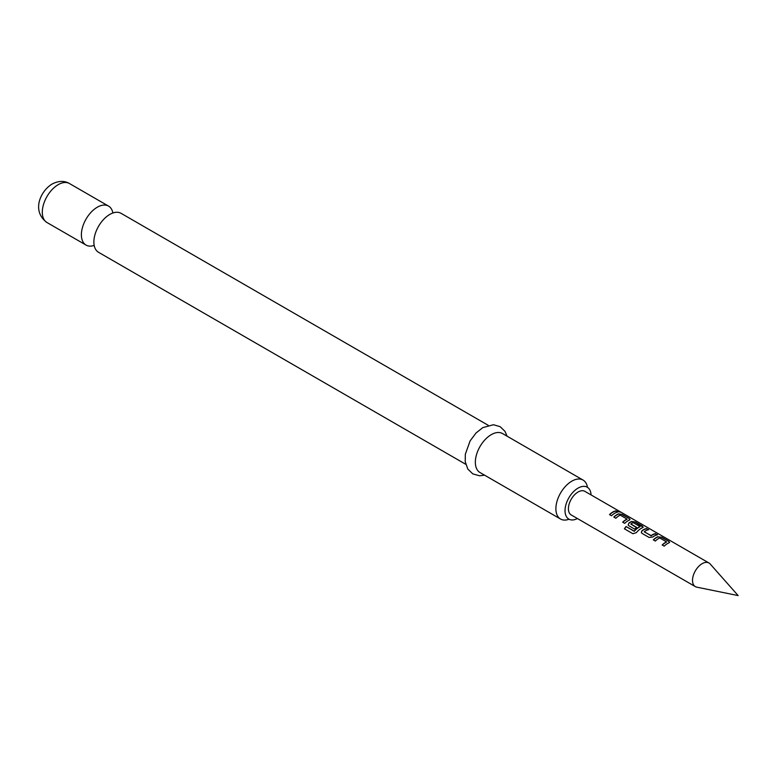 <?xml version="1.0" encoding="UTF-8"?>
<svg xmlns="http://www.w3.org/2000/svg" width="777" height="777" viewBox="0 0 777 777"><rect width="100%" height="100%" fill="white"/><g stroke="black" fill="none" stroke-linecap="round" stroke-linejoin="round"><path stroke-width="1.17" d="M620.25 512.121L619.978 511.965C617.725 510.79 617.035 510.654 617.929 511.577M618.016 511.324C620.376 512.286 621.076 512.412 620.104 511.722C617.832 510.538 617.132 510.411 618.016 511.324L617.453 510.751M620.716 512.16L619.978 511.965M465.753 464.306L98.543 252.302A22.504 12.995 -60 0 1 94.192 238.17A22.504 12.995 -60 0 1 106.643 216.618A22.504 12.995 -60 0 1 109.79 214.433A22.504 12.995 -60 0 1 121.047 213.316L488.257 425.33M696.755 587.15A13.636 7.877 -60 0 1 695.337 586.616A13.636 7.877 -60 0 1 693.249 575.689A13.636 7.877 -60 0 1 702.155 563.665A13.636 7.877 -60 0 1 708.974 562.995A13.636 7.877 -60 0 1 710.149 563.956L738.15 595.59L696.755 587.15M587.48 487.344A22.504 12.995 120 0 0 583.051 480.06A22.504 12.995 120 0 0 571.804 481.167A22.504 12.995 120 0 0 557.099 501A22.504 12.995 120 0 0 560.547 519.036A22.504 12.995 120 0 0 569.075 519.221M577.418 518.541A18.415 10.635 -60 0 1 568.842 519.104A18.415 10.635 -60 0 1 566.025 504.341A18.415 10.635 -60 0 1 578.049 488.121A18.415 10.635 -60 0 1 587.257 487.208A18.415 10.635 -60 0 1 591.054 494.91M112.898 212.995A22.504 12.995 120 0 0 108.547 206.099A22.504 12.995 120 0 0 97.29 207.216A22.504 12.995 120 0 0 82.595 227.049A22.504 12.995 120 0 0 86.043 245.076A22.504 12.995 120 0 0 94.192 245.406M583.051 480.06L502.505 433.547A22.504 12.995 120 0 0 491.249 434.664A22.504 12.995 120 0 0 476.554 454.496A22.504 12.995 120 0 0 480.001 472.533L560.547 519.036M657.973 536.664A13.636 7.877 -60 0 0 656.575 537.354A13.636 7.877 -60 0 0 653.321 539.889L655.341 541.054A13.636 7.877 -60 0 1 658.605 538.519A13.636 7.877 -60 0 1 659.731 537.946L666.549 541.88A13.636 7.877 -60 0 0 665.423 542.463A13.636 7.877 -60 0 0 662.169 544.998L664.189 546.163A13.636 7.877 -60 0 1 667.443 543.628A13.636 7.877 -60 0 1 668.842 542.938L669.589 542.317L668.783 541.316L661.693 537.218L657.944 536.897A13.364 7.721 -60 0 0 653.476 539.976M646.639 528.535A13.636 7.877 -60 0 0 643.414 529.749A13.636 7.877 -60 0 0 641.987 530.701L641.307 532.527L642.045 533.381L649.135 537.47L652.855 536.975A13.636 7.877 -60 0 1 654.283 536.023A13.636 7.877 -60 0 1 657.517 534.809L655.419 533.886A13.364 7.721 -60 0 0 651.116 535.819L644.279 531.672A13.636 7.877 -60 0 1 645.434 530.924A13.636 7.877 -60 0 1 648.669 529.7L646.581 528.778A13.364 7.721 -60 0 0 642.016 530.905L641.346 532.633M634.323 531.079A13.636 7.877 -60 0 1 638.869 527.127A13.636 7.877 -60 0 1 640.005 526.553L639.976 526.787A13.364 7.721 -60 0 0 634.411 531.215L626.048 526.515A13.636 7.877 -60 0 0 624.397 528.807L632.896 533.721L636.334 532.663A13.636 7.877 -60 0 1 641.112 528.428A13.636 7.877 -60 0 1 642.521 527.738L643.259 527.107M643.21 527.233L635.304 522.27L631.623 521.697A13.364 7.721 -60 0 0 628.846 523.3L628.146 524.922L628.884 525.776L634.683 529.127A13.636 7.877 -60 0 1 636.654 527.437L630.895 523.941A13.636 7.877 -60 0 1 632.051 523.193A13.636 7.877 -60 0 1 633.187 522.62L640.005 526.553M628.826 523.096A13.636 7.877 -60 0 1 630.244 522.154A13.636 7.877 -60 0 1 631.643 521.464L635.372 522.018L642.453 526.116L642.521 527.738M629.351 520.134L629.292 518.512L622.202 514.423L618.482 513.859A13.636 7.877 -60 0 0 617.084 514.549A13.636 7.877 -60 0 0 613.83 517.084L615.85 518.259A13.636 7.877 -60 0 1 619.104 515.724A13.636 7.877 -60 0 1 620.24 515.141L627.058 519.085A13.636 7.877 -60 0 0 625.922 519.658A13.636 7.877 -60 0 0 622.668 522.193L624.698 523.358A13.636 7.877 -60 0 1 627.952 520.823A13.636 7.877 -60 0 1 629.351 520.134L630.098 519.512M615.996 510.839A13.636 7.877 -60 0 0 612.762 512.053A13.636 7.877 -60 0 0 609.508 514.588L611.528 515.763A13.636 7.877 -60 0 1 614.792 513.228A13.636 7.877 -60 0 1 618.016 512.004L615.928 511.081A13.364 7.721 -60 0 0 609.654 514.675M708.974 562.995L584.867 491.346A13.636 7.877 120 0 0 578.049 492.016A13.636 7.877 120 0 0 569.143 504.04A13.636 7.877 120 0 0 571.231 514.966L695.337 586.616M644.279 531.847L651.097 535.606A13.636 7.877 -60 0 1 652.253 534.858A13.636 7.877 -60 0 1 655.487 533.634M617.647 512.072L615.928 511.081M622.202 514.423L618.453 514.102A13.364 7.721 -60 0 0 613.976 517.171M629.292 518.512L622.144 514.665M630.05 519.638L629.224 518.764M622.824 522.28A13.364 7.721 -60 0 1 627.039 519.318L627.058 519.085M628.846 523.3L628.185 525.029M636.509 527.554L630.895 524.116M634.158 531.283L626.048 526.515M624.533 528.884A13.364 7.721 -60 0 1 626.145 526.651M657.148 534.877L655.419 533.886M648.3 529.768L646.581 528.778M661.693 537.218L657.944 536.897M668.783 541.316L661.635 537.47M669.541 542.433L668.725 541.559M662.315 545.085A13.364 7.721 -60 0 1 666.53 542.113L666.549 541.88M46.96 222.513C31.468 211.266 40.132 191.278 52.078 184.042C58.566 180.72 64.365 180.555 69.464 183.537A22.504 12.995 120 0 0 58.217 184.654A22.504 12.995 120 0 0 43.512 204.487A22.504 12.995 120 0 0 46.96 222.513L86.043 245.076M484.595 475.184L479.506 475.777L472.795 473.883L467.803 469.036L465.229 461.684L465.336 454.205L470.104 440.899L476.029 432.993L482.799 427.622L493.453 424.737L500.126 426.66L504.982 431.352L507.099 436.208M69.464 183.537L108.547 206.099"/></g></svg>
